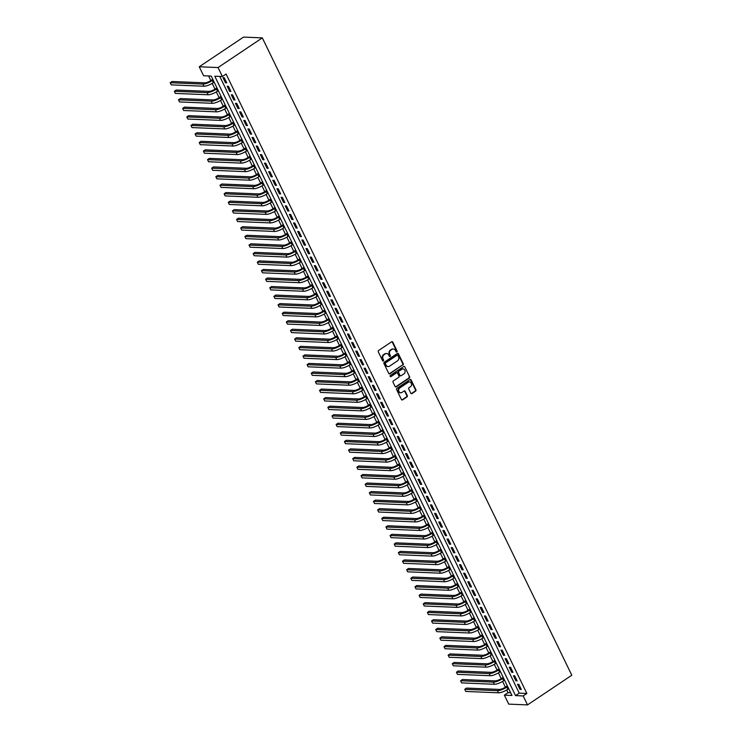 <?xml version="1.0" encoding="UTF-8"?>
<svg xmlns="http://www.w3.org/2000/svg" width="742" height="742" viewBox="0 0 742 742"><rect width="100%" height="100%" fill="white"/><g stroke="black" fill="none" stroke-linecap="round" stroke-linejoin="round"><path stroke-width="1.11" d="M396.868 351.968A0.677 0.584 92.4 0 0 397.091 351.04L392.768 342.127A0.974 0.835 92.4 0 0 391.637 341.774L378.596 350.521A0.974 0.835 92.4 0 0 378.281 351.838L382.603 360.751A0.677 0.584 92.4 0 0 383.614 360.074L383.058 358.915A3.098 2.662 92.4 0 1 384.068 354.685L385.163 353.953A3.098 2.662 92.4 0 1 388.78 355.084L389.337 356.234A0.677 0.584 92.4 0 0 390.357 355.557L389.791 354.407A3.098 2.662 92.4 0 1 390.811 350.168L391.897 349.436A3.098 2.662 92.4 0 1 395.514 350.567L396.08 351.717A0.677 0.584 92.4 0 0 396.868 351.968M396.302 351.977A0.677 0.584 92.4 0 0 396.58 351.022L392.258 342.108A0.974 0.835 92.4 0 0 391.822 341.682M382.835 361.011A0.677 0.584 92.4 0 0 383.113 360.046L382.547 358.896L383.058 358.915M389.569 356.494A0.677 0.584 92.4 0 0 389.847 355.539L389.29 354.379L389.791 354.407M410.808 393.232A0.974 0.835 92.4 0 0 411.94 393.585L415.594 391.127A0.974 0.835 92.4 0 0 415.919 389.8L411.114 379.913A0.974 0.835 92.4 0 0 409.983 379.552L396.942 388.298A0.974 0.835 92.4 0 0 396.618 389.624L401.422 399.511A0.974 0.835 92.4 0 0 402.554 399.873L406.978 396.905A0.974 0.835 92.4 0 0 407.293 395.579L405.234 391.349A0.974 0.835 92.4 0 0 404.102 390.997L401.914 392.462A2.597 2.226 92.4 0 1 399.734 387.973L408.323 382.223A2.597 2.226 92.4 0 1 410.502 386.712L409.065 387.667A0.974 0.835 92.4 0 0 408.749 388.993L410.808 393.232M219.771 76.417L519.233 693.139L526.857 693.455L523.166 695.931L527.525 704.9L571.804 675.22L262.325 37.879L243.524 37.1L199.246 66.78L203.596 75.749L211.22 76.064L511.989 695.467L504.365 695.152L508.724 704.121L527.525 704.9M526.857 693.455L226.087 74.052L222.396 76.528L218.046 67.559L262.325 37.879M402.934 365.045A0.974 0.835 92.4 0 0 403.249 363.728L398.445 353.832A0.974 0.835 92.4 0 0 397.313 353.48L384.273 362.217A0.974 0.835 92.4 0 0 383.957 363.543L388.762 373.439A0.974 0.835 92.4 0 0 389.893 373.792L402.424 365.027A0.974 0.835 92.4 0 0 402.739 363.701L397.935 353.804A0.974 0.835 92.4 0 0 397.508 353.377M404.78 366.873L409.584 376.76A0.974 0.835 92.4 0 1 409.269 378.086L396.228 386.832A0.974 0.835 92.4 0 1 395.096 386.471L393.037 382.241A0.974 0.835 92.4 0 1 393.353 380.915L398.639 377.372A0.974 0.835 92.4 0 0 398.964 376.046L397.601 373.235A0.974 0.835 92.4 0 0 396.469 372.883L390.96 376.574A0.677 0.584 92.4 0 1 390.385 375.406L403.648 366.52A0.974 0.835 92.4 0 1 404.78 366.873L409.584 376.76M226.764 82.872L224.27 77.743L222.999 77.697L225.494 82.816L226.764 82.872M230.91 91.414L228.425 86.295L227.154 86.239L229.64 91.368L230.91 91.414M235.056 99.957L232.571 94.837L231.3 94.781L233.786 99.91L235.056 99.957M239.212 108.499L236.717 103.379L235.446 103.324L237.941 108.453L239.212 108.499M243.357 117.05L240.872 111.921L239.601 111.866L242.087 116.995L243.357 117.05M247.503 125.593L245.018 120.464L243.747 120.408L246.233 125.537L247.503 125.593M251.649 134.135L249.164 129.006L247.893 128.96L250.379 134.079L251.649 134.135M255.805 142.677L253.31 137.548L252.039 137.502L254.534 142.622L255.805 142.677M259.95 151.22L257.465 146.091L256.194 146.044L258.68 151.164L259.95 151.22M264.096 159.762L261.611 154.642L260.34 154.586L262.826 159.715L264.096 159.762M268.252 168.304L265.757 163.184L264.486 163.129L266.981 168.258L268.252 168.304M272.397 176.846L269.902 171.727L268.641 171.671L271.127 176.8L272.397 176.846M276.543 185.398L274.058 180.269L272.787 180.213L275.273 185.342L276.543 185.398M280.689 193.94L278.204 188.811L276.933 188.756L279.419 193.885L280.689 193.94M284.845 202.483L282.35 197.353L281.079 197.307L283.574 202.427L284.845 202.483M288.99 211.025L286.505 205.896L285.234 205.849L287.72 210.969L288.99 211.025M293.136 219.567L290.651 214.438L289.38 214.392L291.866 219.511L293.136 219.567M297.282 228.109L294.797 222.99L293.526 222.934L296.021 228.063L297.282 228.109M301.438 236.652L298.943 231.532L297.672 231.476L300.167 236.605L301.438 236.652M305.583 245.203L303.098 240.074L301.827 240.018L304.313 245.148L305.583 245.203M309.729 253.745L307.244 248.616L305.973 248.561L308.459 253.69L309.729 253.745M313.885 262.288L311.39 257.159L310.119 257.103L312.614 262.232L313.885 262.288M318.03 270.83L315.545 265.701L314.274 265.655L316.76 270.774L318.03 270.83M322.176 279.372L319.691 274.243L318.42 274.197L320.906 279.317L322.176 279.372M326.322 287.915L323.837 282.785L322.566 282.739L325.052 287.868L326.322 287.915M330.478 296.457L327.983 291.337L326.712 291.281L329.207 296.41L330.478 296.457M334.623 304.999L332.138 299.879L330.867 299.824L333.353 304.953L334.623 304.999M338.769 313.551L336.284 308.422L335.013 308.366L337.499 313.495L338.769 313.551M342.925 322.093L340.43 316.964L339.159 316.908L341.654 322.037L342.925 322.093M347.07 330.635L344.576 325.506L343.305 325.45L345.8 330.58L347.07 330.635M351.216 339.177L348.731 334.048L347.46 334.002L349.946 339.122L351.216 339.177M355.362 347.72L352.877 342.591L351.606 342.544L354.092 347.664L355.362 347.72M359.518 356.262L357.023 351.142L355.752 351.087L358.247 356.216L359.518 356.262M363.663 364.804L361.178 359.685L359.907 359.629L362.393 364.758L363.663 364.804M367.809 373.347L365.324 368.227L364.053 368.171L366.539 373.3L367.809 373.347M371.955 381.898L369.47 376.769L368.199 376.713L370.694 381.842L371.955 381.898M376.111 390.44L373.616 385.311L372.345 385.256L374.84 390.385L376.111 390.44M380.256 398.983L377.771 393.854L376.5 393.807L378.986 398.927L380.256 398.983M384.402 407.525L381.917 402.396L380.646 402.35L383.132 407.469L384.402 407.525M388.558 416.067L386.063 410.938L384.792 410.892L387.287 416.012L388.558 416.067M392.703 424.61L390.209 419.49L388.947 419.434L391.433 424.563L392.703 424.61M396.849 433.152L394.364 428.032L393.093 427.976L395.579 433.105L396.849 433.152M400.995 441.694L398.51 436.574L397.239 436.519L399.725 441.648L400.995 441.694M405.151 450.246L402.656 445.117L401.385 445.061L403.88 450.19L405.151 450.246M409.296 458.788L406.811 453.659L405.54 453.603L408.026 458.732L409.296 458.788M413.442 467.33L410.957 462.201L409.686 462.155L412.172 467.274L413.442 467.33M417.598 475.872L415.103 470.743L413.832 470.697L416.327 475.817L417.598 475.872M421.744 484.415L419.249 479.286L417.978 479.239L420.473 484.359L421.744 484.415M425.889 492.957L423.404 487.837L422.133 487.782L424.619 492.911L425.889 492.957M430.035 501.499L427.55 496.379L426.279 496.324L428.765 501.453L430.035 501.499M434.191 510.051L431.696 504.922L430.425 504.866L432.92 509.995L434.191 510.051M438.337 518.593L435.851 513.464L434.58 513.408L437.066 518.537L438.337 518.593M442.482 527.135L439.997 522.006L438.726 521.951L441.212 527.08L442.482 527.135M446.628 535.678L444.143 530.549L442.872 530.502L445.358 535.622L446.628 535.678M450.784 544.22L448.289 539.091L447.018 539.044L449.513 544.164L450.784 544.22M454.929 552.762L452.444 547.633L451.173 547.587L453.659 552.707L454.929 552.762M459.075 561.304L456.59 556.185L455.319 556.129L457.805 561.258L459.075 561.304M463.231 569.847L460.736 564.727L459.465 564.671L461.96 569.8L463.231 569.847M467.377 578.398L464.882 573.269L463.611 573.214L466.106 578.343L467.377 578.398M471.522 586.941L469.037 581.811L467.766 581.756L470.252 586.885L471.522 586.941M475.668 595.483L473.183 590.354L471.912 590.298L474.398 595.427L475.668 595.483M479.824 604.025L477.329 598.896L476.058 598.85L478.553 603.969L479.824 604.025M483.969 612.567L481.484 607.438L480.213 607.392L482.699 612.512L483.969 612.567M488.115 621.11L485.63 615.99L484.359 615.934L486.845 621.063L488.115 621.11M492.261 629.652L489.776 624.532L488.505 624.476L491 629.606L492.261 629.652M496.417 638.194L493.922 633.074L492.651 633.019L495.146 638.148L496.417 638.194M500.562 646.746L498.077 641.617L496.806 641.561L499.292 646.69L500.562 646.746M504.708 655.288L502.223 650.159L500.952 650.103L503.438 655.232L504.708 655.288M508.864 663.83L506.369 658.701L505.098 658.646L507.593 663.775L508.864 663.83M513.01 672.373L510.515 667.243L509.253 667.197L511.739 672.317L513.01 672.373M517.155 680.915L514.67 675.786L513.399 675.739L515.885 680.859L517.155 680.915M517.545 684.282L520.031 689.411L521.301 689.457L518.816 684.337L517.545 684.282M208.595 75.953L210.839 80.59M212.193 83.373L214.995 89.133M216.339 91.915L219.14 97.684M220.485 100.458L223.286 106.227M224.64 109.009L227.432 114.769M228.786 117.551L231.587 123.311M232.932 126.094L235.733 131.853M237.088 134.636L239.879 140.396M241.233 143.178L244.035 148.938M245.379 151.72L248.18 157.48M249.525 160.263L252.326 166.032M253.681 168.805L256.472 174.574M257.826 177.357L260.627 183.116M261.972 185.899L264.773 191.659M266.118 194.441L268.919 200.201M270.273 202.983L273.065 208.743M274.419 211.526L277.22 217.285M278.565 220.068L281.366 225.828M282.721 228.61L285.512 234.379M286.866 237.152L289.668 242.922M291.012 245.704L293.813 251.464M295.158 254.246L297.959 260.006M299.314 262.789L302.105 268.548M303.459 271.331L306.26 277.091M307.605 279.873L310.406 285.633M311.761 288.415L314.552 294.184M315.906 296.958L318.698 302.727M320.052 305.509L322.853 311.269M324.198 314.052L326.999 319.811M328.354 322.594L331.145 328.354M332.499 331.136L335.301 336.896M336.645 339.678L339.446 345.438M340.791 348.221L343.592 353.98M344.947 356.763L347.738 362.532M349.092 365.305L351.893 371.074M353.238 373.857L356.039 379.616M357.394 382.399L360.185 388.159M361.54 390.941L364.341 396.701M365.685 399.484L368.486 405.243M369.831 408.026L372.632 413.786M373.987 416.568L376.778 422.328M378.132 425.11L380.934 430.879M382.278 433.653L385.079 439.422M386.424 442.204L389.225 447.964M390.58 450.746L393.371 456.506M394.725 459.289L397.526 465.048M398.871 467.831L401.672 473.591M403.027 476.373L405.818 482.133M407.173 484.916L409.974 490.675M411.318 493.458L414.119 499.227M415.464 502L418.265 507.769M419.62 510.552L422.411 516.311M423.765 519.094L426.567 524.854M427.911 527.636L430.712 533.396M432.067 536.178L434.858 541.938M436.213 544.721L439.004 550.481M440.358 553.263L443.159 559.032M444.504 561.805L447.305 567.574M448.66 570.348L451.451 576.117M452.805 578.899L455.607 584.659M456.951 587.441L459.752 593.201M461.097 595.984L463.898 601.743M465.253 604.526L468.044 610.286M469.398 613.068L472.2 618.828M473.544 621.611L476.345 627.38M477.7 630.153L480.491 635.922M481.846 638.704L484.647 644.464M485.991 647.247L488.793 653.006M490.137 655.789L492.938 661.549M494.293 664.331L497.084 670.091M498.438 672.873L501.24 678.633M502.584 681.416L505.385 687.175M506.74 689.958L508.057 692.676L510.682 692.787M508.057 692.676L504.365 695.152M222.396 76.528L214.781 76.213L515.542 695.616L523.166 695.931M218.046 67.559L199.246 66.78M519.233 693.139L515.542 695.616M225.494 82.816L226.431 82.195M229.64 91.368L230.576 90.737M233.786 99.91L234.732 99.28M237.941 108.453L238.878 107.822M242.087 116.995L243.024 116.364M246.233 125.537L247.169 124.906M250.379 134.079L251.325 133.449M254.534 142.622L255.471 141.991M258.68 151.164L259.617 150.543M262.826 159.715L263.772 159.085M266.981 168.258L267.918 167.627M271.127 176.8L272.064 176.169M275.273 185.342L276.209 184.712M279.419 193.885L280.365 193.254M283.574 202.427L284.511 201.796M287.72 210.969L288.657 210.338M291.866 219.511L292.812 218.89M296.021 228.063L296.958 227.432M300.167 236.605L301.104 235.975M304.313 245.148L305.25 244.517M308.459 253.69L309.405 253.059M312.614 262.232L313.551 261.601M316.76 270.774L317.697 270.144M320.906 279.317L321.842 278.695M325.052 287.868L325.998 287.237M329.207 296.41L330.144 295.78M333.353 304.953L334.29 304.322M337.499 313.495L338.445 312.864M341.654 322.037L342.591 321.407M345.8 330.58L346.737 329.949M349.946 339.122L350.883 338.491M354.092 347.664L355.038 347.043M358.247 356.216L359.184 355.585M362.393 364.758L363.33 364.127M366.539 373.3L367.476 372.67M370.694 381.842L371.631 381.212M374.84 390.385L375.777 389.754M378.986 398.927L379.923 398.296M383.132 407.469L384.078 406.839M387.287 416.012L388.224 415.39M391.433 424.563L392.37 423.932M395.579 433.105L396.516 432.475M399.725 441.648L400.671 441.017M403.88 450.19L404.817 449.559M408.026 458.732L408.963 458.102M412.172 467.274L413.118 466.644M416.327 475.817L417.264 475.186M420.473 484.359L421.41 483.738M424.619 492.911L425.556 492.28M428.765 501.453L429.711 500.822M432.92 509.995L433.857 509.364M437.066 518.537L438.003 517.907M441.212 527.08L442.149 526.449M445.358 535.622L446.304 534.991M449.513 544.164L450.45 543.543M453.659 552.707L454.596 552.085M457.805 561.258L458.751 560.627M461.96 569.8L462.897 569.17M466.106 578.343L467.043 577.712M470.252 586.885L471.189 586.254M474.398 595.427L475.344 594.796M478.553 603.969L479.49 603.339M482.699 612.512L483.636 611.89M486.845 621.063L487.782 620.433M491 629.606L491.937 628.975M495.146 638.148L496.083 637.517M499.292 646.69L500.229 646.059M503.438 655.232L504.384 654.602M507.593 663.775L508.53 663.144M511.739 672.317L512.676 671.686M515.885 680.859L516.822 680.238M520.031 689.411L520.977 688.78M393.075 349.028A3.098 2.662 92.4 0 0 391.386 349.417L391.897 349.436M389.29 354.379A3.098 2.662 92.4 0 1 390.301 350.141L391.386 349.417M386.332 353.544A3.098 2.662 92.4 0 0 384.653 353.934L385.163 353.953M382.547 358.896A3.098 2.662 92.4 0 1 383.568 354.657L384.653 353.934M389.198 373.857A0.974 0.835 92.4 0 0 389.383 373.764L402.424 365.027M397.879 355.427A0.677 0.584 92.4 0 0 397.091 355.186L385.645 362.857A0.677 0.584 92.4 0 0 385.423 363.784L386.007 364.999A3.098 2.662 92.4 0 0 389.633 366.131L397.452 360.881A3.098 2.662 92.4 0 0 398.473 356.642L397.879 355.427M397.146 355.149A0.677 0.584 92.4 0 0 396.58 355.158L397.091 355.186M387.945 366.52A3.098 2.662 92.4 0 1 385.506 364.981L384.913 363.765A0.677 0.584 92.4 0 1 385.135 362.838L396.58 355.158M395.523 386.897A0.974 0.835 92.4 0 0 395.718 386.805L408.759 378.068A0.974 0.835 92.4 0 0 409.074 376.741M396.655 372.79A0.974 0.835 92.4 0 0 395.959 372.864L390.96 376.574M404.13 373.69A2.597 2.226 92.4 0 0 401.951 369.21L398.927 371.232A0.974 0.835 92.4 0 0 398.612 372.558L399.975 375.369A0.974 0.835 92.4 0 0 401.107 375.721L404.13 373.69M402.897 368.867A2.597 2.226 92.4 0 0 401.441 369.182L401.951 369.21M400.411 375.795A0.974 0.835 92.4 0 1 399.465 375.35L398.102 372.54A0.974 0.835 92.4 0 1 398.417 371.213L401.441 369.182M409.259 381.88A2.597 2.226 92.4 0 0 407.812 382.204L408.323 382.223M400.467 392.787A2.597 2.226 92.4 0 1 399.224 387.955L407.812 382.204M401.858 399.938A0.974 0.835 92.4 0 0 402.053 399.845L406.468 396.887A0.974 0.835 92.4 0 0 406.783 395.56L404.733 391.331A0.974 0.835 92.4 0 0 404.297 390.904M411.244 393.65A0.974 0.835 92.4 0 0 411.43 393.557L415.093 391.108A0.974 0.835 92.4 0 0 415.409 389.782L410.604 379.885A0.974 0.835 92.4 0 0 410.168 379.459M212.787 79.292L211.016 80.479A4.934 1.354 154.1 0 1 204.792 82.844L172.042 81.49L170.196 82.724L202.946 84.078A7.401 2.031 -25.9 0 0 212.286 80.526L213.121 79.969M170.196 82.724L171.235 84.866L203.985 86.22A7.401 2.031 -25.9 0 0 213.325 82.668L214.16 82.112M216.933 87.834L215.171 89.021A4.934 1.354 154.1 0 1 208.938 91.387L176.188 90.032L174.342 91.275L207.092 92.62A7.401 2.031 -25.9 0 0 216.441 89.068L217.267 88.521M174.342 91.275L175.381 93.409L208.131 94.763A7.401 2.031 -25.9 0 0 217.48 91.21L218.306 90.654M221.088 96.377L219.317 97.564A4.934 1.354 154.1 0 1 213.084 99.929L180.334 98.575L178.488 99.818L211.238 101.172A7.401 2.031 -25.9 0 0 220.587 97.619L221.413 97.063M178.488 99.818L179.527 101.951L212.277 103.305A7.401 2.031 -25.9 0 0 221.626 99.753L222.452 99.196M225.234 104.919L223.463 106.106A4.934 1.354 154.1 0 1 217.239 108.471L184.489 107.117L182.643 108.36L215.393 109.714A7.401 2.031 -25.9 0 0 224.733 106.162L225.568 105.605M182.643 108.36L183.673 110.493L216.423 111.847A7.401 2.031 -25.9 0 0 225.772 108.295L226.598 107.738M229.38 113.461L227.618 114.648A4.934 1.354 154.1 0 1 221.385 117.023L188.635 115.669L186.789 116.902L219.539 118.256A7.401 2.031 -25.9 0 0 228.888 114.704L229.714 114.147M186.789 116.902L187.828 119.035L220.578 120.39A7.401 2.031 -25.9 0 0 229.918 116.837L230.753 116.281M233.526 122.013L231.764 123.191A4.934 1.354 154.1 0 1 225.531 125.565L192.781 124.211L190.935 125.444L223.685 126.799A7.401 2.031 -25.9 0 0 233.034 123.246L233.86 122.69M190.935 125.444L191.974 127.578L224.724 128.932A7.401 2.031 -25.9 0 0 234.073 125.379L234.899 124.823M237.681 130.555L235.91 131.733A4.934 1.354 154.1 0 1 229.677 134.107L196.927 132.753L195.081 133.987L227.831 135.341A7.401 2.031 -25.9 0 0 237.18 131.788L238.006 131.232M195.081 133.987L196.12 136.12L228.87 137.474A7.401 2.031 -25.9 0 0 238.219 133.922L239.045 133.375M241.827 139.097L240.056 140.284A4.934 1.354 154.1 0 1 233.832 142.65L201.082 141.295L199.236 142.529L231.986 143.883A7.401 2.031 -25.9 0 0 241.326 140.331L242.161 139.774M199.236 142.529L200.275 144.671L233.016 146.026A7.401 2.031 -25.9 0 0 242.365 142.464L243.2 141.917M245.973 147.639L244.211 148.827A4.934 1.354 154.1 0 1 237.978 151.192L205.228 149.838L203.382 151.071L236.132 152.425A7.401 2.031 -25.9 0 0 245.481 148.873L246.307 148.317M203.382 151.071L204.421 153.214L237.171 154.568A7.401 2.031 -25.9 0 0 246.511 151.016L247.346 150.459M250.128 156.182L248.357 157.369A4.934 1.354 154.1 0 1 242.124 159.734L209.374 158.38L207.528 159.623L240.278 160.968A7.401 2.031 -25.9 0 0 249.627 157.415L250.453 156.868M207.528 159.623L208.567 161.756L241.317 163.11A7.401 2.031 -25.9 0 0 250.666 159.558L251.492 159.001M254.274 164.724L252.503 165.911A4.934 1.354 154.1 0 1 246.27 168.276L213.529 166.922L211.683 168.165L244.433 169.519A7.401 2.031 -25.9 0 0 253.773 165.967L254.608 165.41M211.683 168.165L212.713 170.298L245.463 171.652A7.401 2.031 -25.9 0 0 254.812 168.1L255.638 167.544M258.42 173.266L256.658 174.453A4.934 1.354 154.1 0 1 250.425 176.819L217.675 175.464L215.829 176.707L248.579 178.061A7.401 2.031 -25.9 0 0 257.919 174.509L258.754 173.953M215.829 176.707L216.868 178.841L249.618 180.195A7.401 2.031 -25.9 0 0 258.958 176.642L259.793 176.086M262.566 181.809L260.804 182.996A4.934 1.354 154.1 0 1 254.571 185.37L221.821 184.016L219.975 185.25L252.725 186.604A7.401 2.031 -25.9 0 0 262.074 183.051L262.9 182.495M219.975 185.25L221.014 187.383L253.764 188.737A7.401 2.031 -25.9 0 0 263.113 185.185L263.939 184.628M266.721 190.36L264.95 191.538A4.934 1.354 154.1 0 1 258.717 193.912L225.967 192.558L224.121 193.792L256.871 195.146A7.401 2.031 -25.9 0 0 266.22 191.594L267.046 191.037M224.121 193.792L225.16 195.925L257.91 197.279A7.401 2.031 -25.9 0 0 267.259 193.727L268.085 193.17M270.867 198.902L269.096 200.08A4.934 1.354 154.1 0 1 262.872 202.455L230.122 201.101L228.276 202.334L261.026 203.688A7.401 2.031 -25.9 0 0 270.366 200.136L271.201 199.579M228.276 202.334L229.306 204.467L262.056 205.822A7.401 2.031 -25.9 0 0 271.405 202.269L272.231 201.722M275.013 207.445L273.251 208.632A4.934 1.354 154.1 0 1 267.018 210.997L234.268 209.643L232.422 210.876L265.172 212.231A7.401 2.031 -25.9 0 0 274.521 208.678L275.347 208.122M232.422 210.876L233.461 213.019L266.211 214.373A7.401 2.031 -25.9 0 0 275.551 210.821L276.386 210.264M279.159 215.987L277.397 217.174A4.934 1.354 154.1 0 1 271.164 219.539L238.414 218.185L236.568 219.419L269.318 220.773A7.401 2.031 -25.9 0 0 278.667 217.22L279.493 216.673M236.568 219.419L237.607 221.561L270.357 222.915A7.401 2.031 -25.9 0 0 279.706 219.363L280.532 218.807M283.314 224.529L281.543 225.716A4.934 1.354 154.1 0 1 275.31 228.082L242.56 226.727L240.723 227.97L273.464 229.324A7.401 2.031 -25.9 0 0 282.813 225.763L283.639 225.216M240.723 227.97L241.753 230.103L274.503 231.458A7.401 2.031 -25.9 0 0 283.852 227.905L284.678 227.349M287.46 233.071L285.689 234.259A4.934 1.354 154.1 0 1 279.465 236.624L246.715 235.27L244.869 236.512L277.619 237.867A7.401 2.031 -25.9 0 0 286.959 234.314L287.794 233.758M244.869 236.512L245.908 238.646L278.658 240A7.401 2.031 -25.9 0 0 287.998 236.448L288.833 235.891M291.606 241.614L289.844 242.801A4.934 1.354 154.1 0 1 283.611 245.166L250.861 243.812L249.015 245.055L281.765 246.409A7.401 2.031 -25.9 0 0 291.114 242.857L291.94 242.3M249.015 245.055L250.054 247.188L282.804 248.542A7.401 2.031 -25.9 0 0 292.153 244.99L292.979 244.433M295.761 250.156L293.99 251.343A4.934 1.354 154.1 0 1 287.757 253.718L255.007 252.363L253.161 253.597L285.911 254.951A7.401 2.031 -25.9 0 0 295.26 251.399L296.086 250.842M253.161 253.597L254.2 255.73L286.95 257.084A7.401 2.031 -25.9 0 0 296.299 253.532L297.125 252.976M299.907 258.708L298.136 259.885A4.934 1.354 154.1 0 1 291.903 262.26L259.162 260.906L257.316 262.139L290.066 263.493A7.401 2.031 -25.9 0 0 299.406 259.941L300.241 259.385M257.316 262.139L258.346 264.273L291.096 265.627A7.401 2.031 -25.9 0 0 300.445 262.074L301.271 261.518M304.053 267.25L302.291 268.428A4.934 1.354 154.1 0 1 296.058 270.802L263.308 269.448L261.462 270.682L294.212 272.036A7.401 2.031 -25.9 0 0 303.561 268.483L304.387 267.927M261.462 270.682L262.501 272.815L295.251 274.169A7.401 2.031 -25.9 0 0 304.591 270.617L305.426 270.069M308.199 275.792L306.437 276.979A4.934 1.354 154.1 0 1 300.204 279.344L267.454 277.99L265.608 279.224L298.358 280.578A7.401 2.031 -25.9 0 0 307.707 277.026L308.533 276.469M265.608 279.224L266.647 281.366L299.397 282.721A7.401 2.031 -25.9 0 0 308.746 279.168L309.572 278.612M312.354 284.334L310.583 285.522A4.934 1.354 154.1 0 1 304.35 287.887L271.6 286.533L269.754 287.766L302.504 289.12A7.401 2.031 -25.9 0 0 311.853 285.568L312.679 285.021M269.754 287.766L270.793 289.909L303.543 291.263A7.401 2.031 -25.9 0 0 312.892 287.71L313.718 287.154M316.5 292.877L314.729 294.064A4.934 1.354 154.1 0 1 308.505 296.429L275.755 295.075L273.909 296.318L306.659 297.672A7.401 2.031 -25.9 0 0 315.999 294.12L316.834 293.563M273.909 296.318L274.948 298.451L307.689 299.805A7.401 2.031 -25.9 0 0 317.038 296.253L317.864 295.696M320.646 301.419L318.884 302.606A4.934 1.354 154.1 0 1 312.651 304.971L279.901 303.617L278.055 304.86L310.805 306.214A7.401 2.031 -25.9 0 0 320.154 302.662L320.98 302.105M278.055 304.86L279.094 306.993L311.844 308.347A7.401 2.031 -25.9 0 0 321.184 304.795L322.019 304.239M324.801 309.961L323.03 311.148A4.934 1.354 154.1 0 1 316.797 313.514L284.047 312.169L282.201 313.402L314.951 314.756A7.401 2.031 -25.9 0 0 324.3 311.204L325.126 310.648M282.201 313.402L283.24 315.536L315.99 316.89A7.401 2.031 -25.9 0 0 325.339 313.337L326.165 312.781M328.947 318.513L327.176 319.691A4.934 1.354 154.1 0 1 320.943 322.065L288.193 320.711L286.356 321.945L319.097 323.299A7.401 2.031 -25.9 0 0 328.446 319.746L329.272 319.19M286.356 321.945L287.386 324.078L320.136 325.432A7.401 2.031 -25.9 0 0 329.485 321.88L330.311 321.323M333.093 327.055L331.331 328.233A4.934 1.354 154.1 0 1 325.098 330.607L292.348 329.253L290.502 330.487L323.252 331.841A7.401 2.031 -25.9 0 0 332.592 328.289L333.427 327.732M290.502 330.487L291.541 332.62L324.291 333.974A7.401 2.031 -25.9 0 0 333.631 330.422L334.466 329.865M337.239 335.597L335.477 336.785A4.934 1.354 154.1 0 1 329.244 339.15L296.494 337.796L294.648 339.029L327.398 340.383A7.401 2.031 -25.9 0 0 336.747 336.831L337.573 336.274M294.648 339.029L295.687 341.172L328.437 342.516A7.401 2.031 -25.9 0 0 337.786 338.964L338.612 338.417M341.394 344.14L339.623 345.327A4.934 1.354 154.1 0 1 333.39 347.692L300.64 346.338L298.794 347.571L331.544 348.925A7.401 2.031 -25.9 0 0 340.893 345.373L341.719 344.817M298.794 347.571L299.833 349.714L332.583 351.068A7.401 2.031 -25.9 0 0 341.932 347.516L342.758 346.959M345.54 352.682L343.769 353.869A4.934 1.354 154.1 0 1 337.545 356.234L304.795 354.88L302.949 356.114L335.699 357.468A7.401 2.031 -25.9 0 0 345.039 353.915L345.874 353.368M302.949 356.114L303.979 358.256L336.729 359.61A7.401 2.031 -25.9 0 0 346.078 356.058L346.904 355.501M349.686 361.224L347.924 362.411A4.934 1.354 154.1 0 1 341.691 364.776L308.941 363.422L307.095 364.665L339.845 366.019A7.401 2.031 -25.9 0 0 349.194 362.467L350.02 361.911M307.095 364.665L308.134 366.798L340.884 368.153A7.401 2.031 -25.9 0 0 350.224 364.6L351.059 364.044M353.832 369.766L352.07 370.954A4.934 1.354 154.1 0 1 345.837 373.319L313.087 371.965L311.241 373.207L343.991 374.562A7.401 2.031 -25.9 0 0 353.34 371.009L354.166 370.453M311.241 373.207L312.28 375.341L345.03 376.695A7.401 2.031 -25.9 0 0 354.379 373.143L355.205 372.586M357.987 378.309L356.216 379.496A4.934 1.354 154.1 0 1 349.983 381.861L317.233 380.516L315.387 381.75L348.137 383.104A7.401 2.031 -25.9 0 0 357.486 379.552L358.312 378.995M315.387 381.75L316.426 383.883L349.176 385.237A7.401 2.031 -25.9 0 0 358.525 381.685L359.351 381.128M362.133 386.86L360.362 388.038A4.934 1.354 154.1 0 1 354.138 390.413L321.388 389.058L319.542 390.292L352.292 391.646A7.401 2.031 -25.9 0 0 361.632 388.094L362.467 387.537M319.542 390.292L320.581 392.425L353.331 393.779A7.401 2.031 -25.9 0 0 362.671 390.227L363.506 389.671M366.279 395.403L364.517 396.58A4.934 1.354 154.1 0 1 358.284 398.955L325.534 397.601L323.688 398.834L356.438 400.188A7.401 2.031 -25.9 0 0 365.787 396.636L366.613 396.08M323.688 398.834L324.727 400.968L357.477 402.322A7.401 2.031 -25.9 0 0 366.817 398.769L367.652 398.222M370.434 403.945L368.663 405.132A4.934 1.354 154.1 0 1 362.43 407.497L329.68 406.143L327.834 407.377L360.584 408.731A7.401 2.031 -25.9 0 0 369.933 405.178L370.759 404.622M327.834 407.377L328.873 409.519L361.623 410.864A7.401 2.031 -25.9 0 0 370.972 407.312L371.798 406.764M374.58 412.487L372.809 413.674A4.934 1.354 154.1 0 1 366.576 416.039L333.835 414.685L331.989 415.919L364.739 417.273A7.401 2.031 -25.9 0 0 374.079 413.721L374.914 413.164M331.989 415.919L333.019 418.061L365.769 419.416A7.401 2.031 -25.9 0 0 375.118 415.863L375.944 415.307M378.726 421.029L376.964 422.217A4.934 1.354 154.1 0 1 370.731 424.582L337.981 423.228L336.135 424.47L368.885 425.815A7.401 2.031 -25.9 0 0 378.235 422.263L379.06 421.716M336.135 424.47L337.174 426.604L369.924 427.958A7.401 2.031 -25.9 0 0 379.264 424.405L380.099 423.849M382.872 429.572L381.11 430.759A4.934 1.354 154.1 0 1 374.877 433.124L342.127 431.77L340.281 433.013L373.031 434.367A7.401 2.031 -25.9 0 0 382.38 430.814L383.206 430.258M340.281 433.013L341.32 435.146L374.07 436.5A7.401 2.031 -25.9 0 0 383.419 432.948L384.245 432.391M387.027 438.114L385.256 439.301A4.934 1.354 154.1 0 1 379.023 441.666L346.273 440.312L344.427 441.555L377.177 442.909A7.401 2.031 -25.9 0 0 386.526 439.357L387.352 438.8M344.427 441.555L345.466 443.688L378.216 445.042A7.401 2.031 -25.9 0 0 387.565 441.49L388.391 440.933M391.173 446.656L389.402 447.843A4.934 1.354 154.1 0 1 383.178 450.218L350.428 448.864L348.582 450.097L381.332 451.451A7.401 2.031 -25.9 0 0 390.672 447.899L391.507 447.343M348.582 450.097L349.621 452.23L382.362 453.585A7.401 2.031 -25.9 0 0 391.711 450.032L392.537 449.476M395.319 455.208L393.557 456.386A4.934 1.354 154.1 0 1 387.324 458.76L354.574 457.406L352.728 458.639L385.478 459.994A7.401 2.031 -25.9 0 0 394.827 456.441L395.653 455.885M352.728 458.639L353.767 460.773L386.517 462.127A7.401 2.031 -25.9 0 0 395.857 458.575L396.692 458.018M399.465 463.75L397.703 464.928A4.934 1.354 154.1 0 1 391.47 467.302L358.72 465.948L356.874 467.182L389.624 468.536A7.401 2.031 -25.9 0 0 398.973 464.984L399.799 464.427M356.874 467.182L357.913 469.315L390.663 470.669A7.401 2.031 -25.9 0 0 400.012 467.117L400.838 466.57M403.62 472.292L401.849 473.479A4.934 1.354 154.1 0 1 395.616 475.845L362.866 474.49L361.029 475.724L393.77 477.078A7.401 2.031 -25.9 0 0 403.119 473.526L403.945 472.969M361.029 475.724L362.059 477.867L394.809 479.221A7.401 2.031 -25.9 0 0 404.158 475.668L404.984 475.112M407.766 480.835L405.995 482.022A4.934 1.354 154.1 0 1 399.771 484.387L367.021 483.033L365.175 484.266L397.925 485.62A7.401 2.031 -25.9 0 0 407.265 482.068L408.1 481.521M365.175 484.266L366.214 486.409L398.964 487.763A7.401 2.031 -25.9 0 0 408.304 484.211L409.139 483.654M411.912 489.377L410.15 490.564A4.934 1.354 154.1 0 1 403.917 492.929L371.167 491.575L369.321 492.818L402.071 494.172A7.401 2.031 -25.9 0 0 411.42 490.61L412.246 490.063M369.321 492.818L370.36 494.951L403.11 496.305A7.401 2.031 -25.9 0 0 412.459 492.753L413.285 492.196M416.067 497.919L414.296 499.106A4.934 1.354 154.1 0 1 408.063 501.471L375.313 500.117L373.467 501.36L406.217 502.714A7.401 2.031 -25.9 0 0 415.566 499.162L416.392 498.605M373.467 501.36L374.506 503.493L407.256 504.848A7.401 2.031 -25.9 0 0 416.605 501.295L417.431 500.739M420.213 506.461L418.442 507.649A4.934 1.354 154.1 0 1 412.209 510.014L379.468 508.66L377.622 509.902L410.372 511.257A7.401 2.031 -25.9 0 0 419.712 507.704L420.547 507.148M377.622 509.902L378.652 512.036L411.402 513.39A7.401 2.031 -25.9 0 0 420.751 509.837L421.577 509.281M424.359 515.004L422.597 516.191A4.934 1.354 154.1 0 1 416.364 518.565L383.614 517.211L381.768 518.445L414.518 519.799A7.401 2.031 -25.9 0 0 423.868 516.246L424.693 515.69M381.768 518.445L382.807 520.578L415.557 521.932A7.401 2.031 -25.9 0 0 424.897 518.38L425.732 517.823M428.505 523.555L426.743 524.733A4.934 1.354 154.1 0 1 420.51 527.108L387.76 525.753L385.914 526.987L418.664 528.341A7.401 2.031 -25.9 0 0 428.013 524.789L428.839 524.232M385.914 526.987L386.953 529.12L419.703 530.474A7.401 2.031 -25.9 0 0 429.052 526.922L429.878 526.366M432.66 532.097L430.889 533.275A4.934 1.354 154.1 0 1 424.656 535.65L391.906 534.296L390.06 535.529L422.81 536.883A7.401 2.031 -25.9 0 0 432.159 533.331L432.985 532.775M390.06 535.529L391.099 537.662L423.849 539.017A7.401 2.031 -25.9 0 0 433.198 535.464L434.024 534.917M436.806 540.64L435.035 541.827A4.934 1.354 154.1 0 1 428.811 544.192L396.061 542.838L394.215 544.072L426.965 545.426A7.401 2.031 -25.9 0 0 436.305 541.873L437.14 541.317M394.215 544.072L395.254 546.214L427.995 547.568A7.401 2.031 -25.9 0 0 437.344 544.016L438.17 543.459M440.952 549.182L439.19 550.369A4.934 1.354 154.1 0 1 432.957 552.734L400.207 551.38L398.361 552.614L431.111 553.968A7.401 2.031 -25.9 0 0 440.46 550.416L441.286 549.868M398.361 552.614L399.4 554.756L432.15 556.11A7.401 2.031 -25.9 0 0 441.49 552.558L442.325 552.002M445.107 557.724L443.336 558.912A4.934 1.354 154.1 0 1 437.103 561.277L404.353 559.922L402.507 561.165L435.257 562.519A7.401 2.031 -25.9 0 0 444.606 558.967L445.432 558.411M402.507 561.165L403.546 563.299L436.296 564.653A7.401 2.031 -25.9 0 0 445.645 561.1L446.471 560.544M449.253 566.267L447.482 567.454A4.934 1.354 154.1 0 1 441.249 569.819L408.499 568.465L406.662 569.708L439.403 571.062A7.401 2.031 -25.9 0 0 448.752 567.509L449.587 566.953M406.662 569.708L407.692 571.841L440.442 573.195A7.401 2.031 -25.9 0 0 449.791 569.643L450.617 569.086M453.399 574.809L451.637 575.996A4.934 1.354 154.1 0 1 445.404 578.361L412.654 577.016L410.808 578.25L443.558 579.604A7.401 2.031 -25.9 0 0 452.898 576.052L453.733 575.495M410.808 578.25L411.847 580.383L444.597 581.737A7.401 2.031 -25.9 0 0 453.937 578.185L454.772 577.628M457.545 583.36L455.783 584.538A4.934 1.354 154.1 0 1 449.55 586.913L416.8 585.559L414.954 586.792L447.704 588.146A7.401 2.031 -25.9 0 0 457.053 584.594L457.879 584.037M414.954 586.792L415.993 588.925L448.743 590.28A7.401 2.031 -25.9 0 0 458.092 586.727L458.918 586.171M461.7 591.903L459.929 593.081A4.934 1.354 154.1 0 1 453.696 595.455L420.946 594.101L419.1 595.334L451.85 596.689A7.401 2.031 -25.9 0 0 461.199 593.136L462.025 592.58M419.1 595.334L420.139 597.468L452.889 598.822A7.401 2.031 -25.9 0 0 462.238 595.269L463.064 594.713M465.846 600.445L464.075 601.632A4.934 1.354 154.1 0 1 457.851 603.997L425.101 602.643L423.255 603.877L456.005 605.231A7.401 2.031 -25.9 0 0 465.345 601.679L466.18 601.122M423.255 603.877L424.285 606.019L457.035 607.364A7.401 2.031 -25.9 0 0 466.384 603.812L467.21 603.265M469.992 608.987L468.23 610.174A4.934 1.354 154.1 0 1 461.997 612.54L429.247 611.185L427.401 612.419L460.151 613.773A7.401 2.031 -25.9 0 0 469.5 610.221L470.326 609.664M427.401 612.419L428.44 614.562L461.19 615.916A7.401 2.031 -25.9 0 0 470.53 612.363L471.365 611.807M474.138 617.529L472.376 618.717A4.934 1.354 154.1 0 1 466.143 621.082L433.393 619.728L431.547 620.961L464.297 622.315A7.401 2.031 -25.9 0 0 473.646 618.763L474.472 618.216M431.547 620.961L432.586 623.104L465.336 624.458A7.401 2.031 -25.9 0 0 474.685 620.906L475.511 620.349M478.293 626.072L476.522 627.259A4.934 1.354 154.1 0 1 470.289 629.624L437.539 628.27L435.693 629.513L468.443 630.867A7.401 2.031 -25.9 0 0 477.792 627.315L478.618 626.758M435.693 629.513L436.732 631.646L469.482 633A7.401 2.031 -25.9 0 0 478.831 629.448L479.657 628.891M482.439 634.614L480.668 635.801A4.934 1.354 154.1 0 1 474.444 638.166L441.694 636.812L439.848 638.055L472.598 639.409A7.401 2.031 -25.9 0 0 481.938 635.857L482.773 635.3M439.848 638.055L440.887 640.188L473.637 641.542A7.401 2.031 -25.9 0 0 482.977 637.99L483.812 637.434M486.585 643.156L484.823 644.344A4.934 1.354 154.1 0 1 478.59 646.709L445.84 645.364L443.994 646.597L476.744 647.952A7.401 2.031 -25.9 0 0 486.093 644.399L486.919 643.843M443.994 646.597L445.033 648.731L477.783 650.085A7.401 2.031 -25.9 0 0 487.132 646.532L487.958 645.976M490.74 651.708L488.969 652.886A4.934 1.354 154.1 0 1 482.736 655.26L449.986 653.906L448.14 655.14L480.89 656.494A7.401 2.031 -25.9 0 0 490.239 652.941L491.065 652.385M448.14 655.14L449.179 657.273L481.929 658.627A7.401 2.031 -25.9 0 0 491.278 655.075L492.104 654.518M494.886 660.25L493.115 661.428A4.934 1.354 154.1 0 1 486.882 663.802L454.141 662.448L452.295 663.682L485.045 665.036A7.401 2.031 -25.9 0 0 494.385 661.484L495.22 660.927M452.295 663.682L453.325 665.815L486.075 667.169A7.401 2.031 -25.9 0 0 495.424 663.617L496.25 663.06M499.032 668.792L497.27 669.98A4.934 1.354 154.1 0 1 491.037 672.345L458.287 670.991L456.441 672.224L489.191 673.578A7.401 2.031 -25.9 0 0 498.541 670.026L499.366 669.469M456.441 672.224L457.48 674.367L490.23 675.712A7.401 2.031 -25.9 0 0 499.57 672.159L500.405 671.612M503.178 677.335L501.416 678.522A4.934 1.354 154.1 0 1 495.183 680.887L462.433 679.533L460.587 680.766L493.337 682.121A7.401 2.031 -25.9 0 0 502.686 678.568L503.512 678.012M460.587 680.766L461.626 682.909L494.376 684.263A7.401 2.031 -25.9 0 0 503.725 680.711L504.551 680.154M507.333 685.877L505.562 687.064A4.934 1.354 154.1 0 1 499.329 689.429L466.579 688.075L464.733 689.318L497.483 690.663A7.401 2.031 -25.9 0 0 506.832 687.111L507.658 686.563M464.733 689.318L465.772 691.451L498.522 692.805A7.401 2.031 -25.9 0 0 507.871 689.253L508.697 688.697M396.58 351.022L397.091 351.04M383.113 360.046L383.614 360.074M389.847 355.539L390.357 355.557M390.301 350.141L390.811 350.168M383.568 354.657L384.068 354.685M392.258 342.108L392.768 342.127M389.383 373.764L389.893 373.792M397.935 353.804L398.445 353.832M402.739 363.701L403.249 363.728M385.135 362.838L385.645 362.857M384.913 363.765L385.423 363.784M385.506 364.981L386.007 364.999M408.759 378.068L409.269 378.086M395.718 386.805L396.228 386.832M395.959 372.864L396.469 372.883M398.417 371.213L398.927 371.232M398.102 372.54L398.612 372.558M399.465 375.35L399.975 375.369M399.224 387.955L399.734 387.973M404.733 391.331L405.234 391.349M406.783 395.56L407.293 395.579M406.468 396.887L406.978 396.905M402.053 399.845L402.554 399.873M410.604 379.885L411.114 379.913M415.409 389.782L415.919 389.8M415.093 391.108L415.594 391.127M411.43 393.557L411.94 393.585M212.286 80.526L213.325 82.668M202.946 84.078L203.985 86.22M216.441 89.068L217.48 91.21M207.092 92.62L208.131 94.763M220.587 97.619L221.626 99.753M211.238 101.172L212.277 103.305M224.733 106.162L225.772 108.295M215.393 109.714L216.423 111.847M228.888 114.704L229.918 116.837M219.539 118.256L220.578 120.39M233.034 123.246L234.073 125.379M223.685 126.799L224.724 128.932M237.18 131.788L238.219 133.922M227.831 135.341L228.87 137.474M241.326 140.331L242.365 142.464M231.986 143.883L233.016 146.026M245.481 148.873L246.511 151.016M236.132 152.425L237.171 154.568M249.627 157.415L250.666 159.558M240.278 160.968L241.317 163.11M253.773 165.967L254.812 168.1M244.433 169.519L245.463 171.652M257.919 174.509L258.958 176.642M248.579 178.061L249.618 180.195M262.074 183.051L263.113 185.185M252.725 186.604L253.764 188.737M266.22 191.594L267.259 193.727M256.871 195.146L257.91 197.279M270.366 200.136L271.405 202.269M261.026 203.688L262.056 205.822M274.521 208.678L275.551 210.821M265.172 212.231L266.211 214.373M278.667 217.22L279.706 219.363M269.318 220.773L270.357 222.915M282.813 225.763L283.852 227.905M273.464 229.324L274.503 231.458M286.959 234.314L287.998 236.448M277.619 237.867L278.658 240M291.114 242.857L292.153 244.99M281.765 246.409L282.804 248.542M295.26 251.399L296.299 253.532M285.911 254.951L286.95 257.084M299.406 259.941L300.445 262.074M290.066 263.493L291.096 265.627M303.561 268.483L304.591 270.617M294.212 272.036L295.251 274.169M307.707 277.026L308.746 279.168M298.358 280.578L299.397 282.721M311.853 285.568L312.892 287.71M302.504 289.12L303.543 291.263M315.999 294.12L317.038 296.253M306.659 297.672L307.689 299.805M320.154 302.662L321.184 304.795M310.805 306.214L311.844 308.347M324.3 311.204L325.339 313.337M314.951 314.756L315.99 316.89M328.446 319.746L329.485 321.88M319.097 323.299L320.136 325.432M332.592 328.289L333.631 330.422M323.252 331.841L324.291 333.974M336.747 336.831L337.786 338.964M327.398 340.383L328.437 342.516M340.893 345.373L341.932 347.516M331.544 348.925L332.583 351.068M345.039 353.915L346.078 356.058M335.699 357.468L336.729 359.61M349.194 362.467L350.224 364.6M339.845 366.019L340.884 368.153M353.34 371.009L354.379 373.143M343.991 374.562L345.03 376.695M357.486 379.552L358.525 381.685M348.137 383.104L349.176 385.237M361.632 388.094L362.671 390.227M352.292 391.646L353.331 393.779M365.787 396.636L366.817 398.769M356.438 400.188L357.477 402.322M369.933 405.178L370.972 407.312M360.584 408.731L361.623 410.864M374.079 413.721L375.118 415.863M364.739 417.273L365.769 419.416M378.235 422.263L379.264 424.405M368.885 425.815L369.924 427.958M382.38 430.814L383.419 432.948M373.031 434.367L374.07 436.5M386.526 439.357L387.565 441.49M377.177 442.909L378.216 445.042M390.672 447.899L391.711 450.032M381.332 451.451L382.362 453.585M394.827 456.441L395.857 458.575M385.478 459.994L386.517 462.127M398.973 464.984L400.012 467.117M389.624 468.536L390.663 470.669M403.119 473.526L404.158 475.668M393.77 477.078L394.809 479.221M407.265 482.068L408.304 484.211M397.925 485.62L398.964 487.763M411.42 490.61L412.459 492.753M402.071 494.172L403.11 496.305M415.566 499.162L416.605 501.295M406.217 502.714L407.256 504.848M419.712 507.704L420.751 509.837M410.372 511.257L411.402 513.39M423.868 516.246L424.897 518.38M414.518 519.799L415.557 521.932M428.013 524.789L429.052 526.922M418.664 528.341L419.703 530.474M432.159 533.331L433.198 535.464M422.81 536.883L423.849 539.017M436.305 541.873L437.344 544.016M426.965 545.426L427.995 547.568M440.46 550.416L441.49 552.558M431.111 553.968L432.15 556.11M444.606 558.967L445.645 561.1M435.257 562.519L436.296 564.653M448.752 567.509L449.791 569.643M439.403 571.062L440.442 573.195M452.898 576.052L453.937 578.185M443.558 579.604L444.597 581.737M457.053 584.594L458.092 586.727M447.704 588.146L448.743 590.28M461.199 593.136L462.238 595.269M451.85 596.689L452.889 598.822M465.345 601.679L466.384 603.812M456.005 605.231L457.035 607.364M469.5 610.221L470.53 612.363M460.151 613.773L461.19 615.916M473.646 618.763L474.685 620.906M464.297 622.315L465.336 624.458M477.792 627.315L478.831 629.448M468.443 630.867L469.482 633M481.938 635.857L482.977 637.99M472.598 639.409L473.637 641.542M486.093 644.399L487.132 646.532M476.744 647.952L477.783 650.085M490.239 652.941L491.278 655.075M480.89 656.494L481.929 658.627M494.385 661.484L495.424 663.617M485.045 665.036L486.075 667.169M498.541 670.026L499.57 672.159M489.191 673.578L490.23 675.712M502.686 678.568L503.725 680.711M493.337 682.121L494.376 684.263M506.832 687.111L507.871 689.253M497.483 690.663L498.522 692.805M392.824 349L393.325 349.018M386.081 353.517L386.591 353.535M396.896 355.075L397.397 355.093M387.695 366.52L388.196 366.548M396.404 372.734L396.914 372.753M402.637 368.839L403.147 368.857M400.151 375.832L400.661 375.851M409.009 381.852L409.519 381.88M400.207 392.787L400.717 392.815"/></g></svg>

